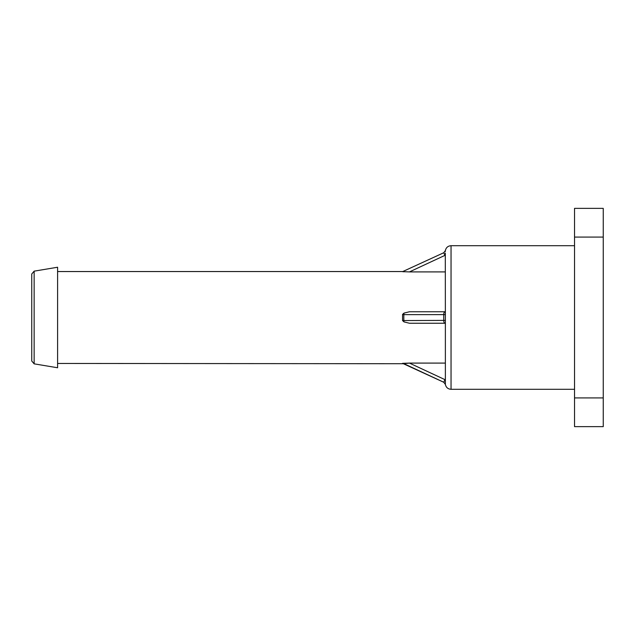 <?xml version="1.0" encoding="UTF-8"?>
<svg xmlns="http://www.w3.org/2000/svg" width="635" height="635" viewBox="0 0 635 635"><rect width="100%" height="100%" fill="white"/><g stroke="black" fill="none" stroke-linecap="round" stroke-linejoin="round"><path stroke-width="0.95" d="M574.532 397.915L574.532 208.367L603.25 208.367L603.25 426.633L574.532 426.633L574.532 397.915L603.25 397.915M445.302 253.087L445.373 320.389L402.55 320.564L402.55 314.436L403.812 314.627L403.995 313.111L402.55 314.436M403.812 363.633L409.44 363.093L402.55 363.347L443.746 382.254L445.373 384.405L445.373 320.389M445.302 251.571L445.373 250.595L443.746 252.746L402.55 271.653L403.995 271.764L403.812 271.367M445.302 323.247L409.44 323.247L403.995 321.889A2.873 1.214 -90 0 1 403.812 320.373L403.812 314.627L445.373 314.611M57.594 271.55L402.78 271.55L443.738 252.746L444.96 255.349L409.44 271.907L402.55 271.653M445.302 363.093L409.44 363.093L444.96 379.651L443.746 382.254L403.765 363.609M403.995 321.889L402.55 320.564M445.302 313.484L445.302 311.753L409.44 311.753L403.995 313.111M409.44 271.907L445.302 271.907M34.147 271.153L57.594 267.24L57.594 367.76L34.147 363.847L31.75 361.013L31.75 273.987L34.147 271.153L34.147 363.847M31.75 335.399L31.75 299.601M574.532 245.705L451.041 245.705L451.041 389.295L574.532 389.295M444.96 311.753A2.873 1.214 90 0 0 443.746 314.627L443.746 320.373A2.873 1.214 -90 0 0 444.96 323.247M574.532 237.085L603.25 237.085M451.041 245.705C447.953 245.935 446.056 247.563 445.365 250.579L443.778 252.73M451.041 389.295C447.953 389.065 446.056 387.437 445.365 384.421L443.778 382.27M57.594 363.45L403.995 363.72"/></g></svg>
